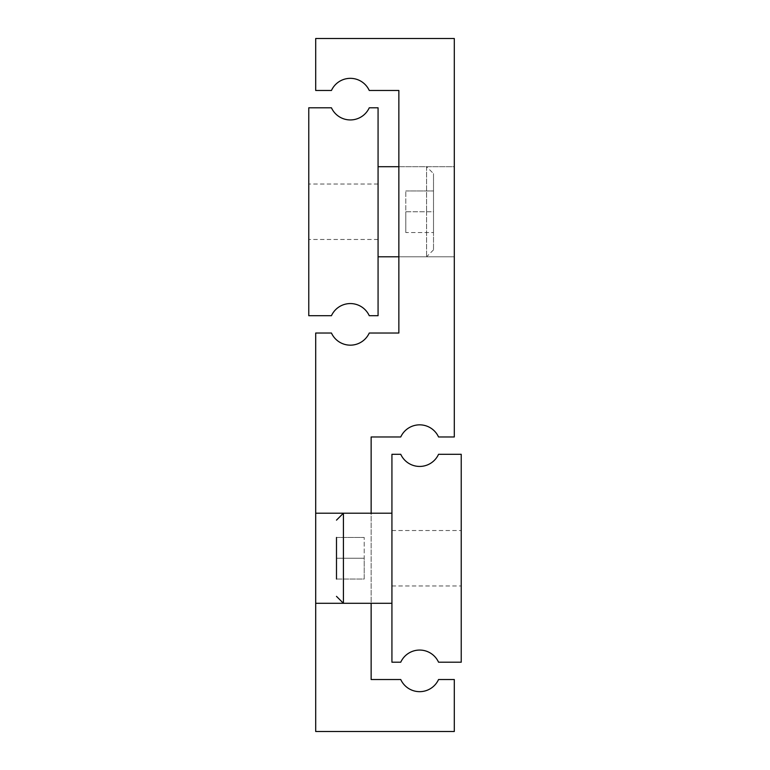 <?xml version="1.0" encoding="UTF-8"?>
<svg xmlns="http://www.w3.org/2000/svg" width="770" height="770" viewBox="0 0 770 770"><rect width="100%" height="100%" fill="white"/><g stroke="black" fill="none" stroke-linecap="round" stroke-linejoin="round"><path stroke-width="0.58" stroke-dasharray="3.85 2.89" d="M391.93 558.25L391.93 513.205L391.93 558.25M461.23 558.25L461.23 585.97L461.23 558.25M336.49 537.46L364.21 537.46L336.49 537.46L336.49 579.04L336.49 537.46L336.49 579.04L364.21 579.04L364.21 558.25L336.49 558.25L364.21 558.25L364.21 537.46L364.21 579.04L336.49 579.04M391.93 454.3L391.93 662.2L400.747 662.2A20.79 20.79 0 0 1 438.553 662.2L461.23 662.2L461.23 454.3L438.553 454.3A20.79 20.79 0 0 1 400.747 454.3L391.93 454.3M315.7 513.205L371.14 513.205L343.42 513.205L343.42 603.295L371.14 603.295L371.14 513.763M398.86 166.705L454.3 166.705L454.3 38.5L315.7 38.5L315.7 90.475L331.447 90.475A20.79 20.79 0 0 1 369.253 90.475L398.86 90.475L398.86 333.025L369.253 333.025A20.79 20.79 0 0 1 331.447 333.025L315.7 333.025L315.7 731.5L454.3 731.5L454.3 679.525L438.553 679.525A20.79 20.79 0 0 1 400.747 679.525L371.14 679.525L371.14 436.975L400.747 436.975A20.79 20.79 0 0 1 438.553 436.975L454.3 436.975L454.3 256.795L398.86 256.795L454.3 256.795L454.3 166.705L398.86 166.705L426.58 166.705L426.58 211.75L426.58 166.705L433.51 173.635L433.51 211.75L433.51 173.635M315.7 603.295L371.14 603.295M378.07 211.75L378.07 315.7L369.253 315.7A20.79 20.79 0 0 0 331.447 315.7L308.77 315.7L308.77 107.8L331.447 107.8A20.79 20.79 0 0 0 369.253 107.8L378.07 107.8L378.07 211.75M308.77 211.75L308.77 239.47L308.77 211.75M433.51 211.75L433.51 249.865L433.51 190.96L433.51 232.54L433.51 211.75L405.79 211.75L405.79 190.96L405.79 211.75L433.51 211.75M405.79 190.96L433.51 190.96L405.79 190.96M405.79 232.54L405.79 211.75L405.79 232.54L433.51 232.54L405.79 232.54M426.58 211.75L426.58 256.795L426.58 211.75M391.93 585.97L461.23 585.97L391.93 585.97M391.93 530.53L461.23 530.53L391.93 530.53M378.07 239.47L308.77 239.47L378.07 239.47M398.86 256.795L426.58 256.795L433.51 249.865M378.07 184.03L308.77 184.03L378.07 184.03"/><path stroke-width="1.16" d="M336.49 579.04L336.49 537.46M391.93 454.3L391.93 662.2L400.747 662.2A20.79 20.79 0 0 1 438.553 662.2L461.23 662.2L461.23 454.3L438.553 454.3A20.79 20.79 0 0 1 400.747 454.3L391.93 454.3M315.7 513.205L343.42 513.205L343.42 603.295L315.7 603.295L315.7 333.025L331.447 333.025A20.79 20.79 0 0 0 369.253 333.025L398.86 333.025L398.86 90.475L369.253 90.475A20.79 20.79 0 0 0 331.447 90.475L315.7 90.475L315.7 38.5L454.3 38.5L454.3 436.975L438.553 436.975A20.79 20.79 0 0 0 400.747 436.975L371.14 436.975L371.14 513.763M315.7 603.295L315.7 731.5L454.3 731.5L454.3 679.525L438.553 679.525A20.79 20.79 0 0 1 400.747 679.525L371.14 679.525L371.14 603.295M378.07 107.8L378.07 315.7L369.253 315.7A20.79 20.79 0 0 0 331.447 315.7L308.77 315.7L308.77 107.8L331.447 107.8A20.79 20.79 0 0 0 369.253 107.8L378.07 107.8M336.49 520.135L343.42 513.205L391.93 513.205M391.93 603.295L343.42 603.295L336.49 596.365M398.86 166.705L378.07 166.705M398.86 256.795L378.07 256.795"/></g></svg>
